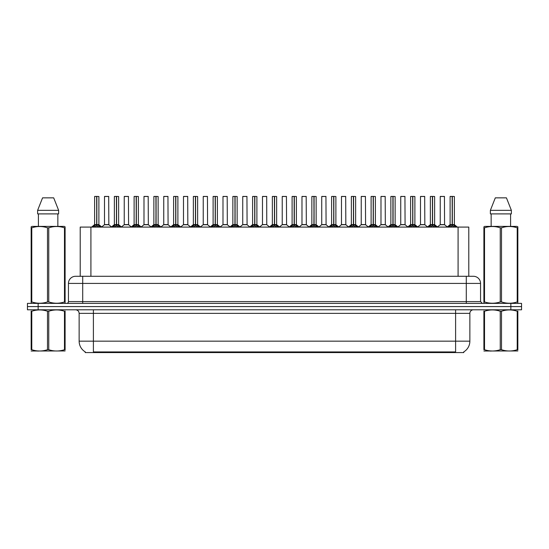 <?xml version="1.0" encoding="UTF-8"?>
<svg xmlns="http://www.w3.org/2000/svg" width="549" height="549" viewBox="0 0 549 549"><rect width="100%" height="100%" fill="white"/><g stroke="black" fill="none" stroke-linecap="round" stroke-linejoin="round"><path stroke-width="0.82" d="M78.239 276.284L80.216 276.284L80.216 227.087L468.784 227.087L468.784 276.284M463.795 351.868L463.795 352.575L85.205 352.575L85.205 351.868M85.308 351.93A12.476 12.476 0 0 1 79.138 341.162L93.399 341.162L93.399 351.93L455.601 351.93L455.601 341.162L469.862 341.162L469.862 313.355A3.562 3.562 0 0 1 473.423 309.794M79.138 341.162L79.138 313.355C78.932 311.194 77.745 310.007 75.577 309.794M463.692 351.93A12.476 12.476 0 0 0 469.862 341.162M521.55 309.794L521.55 306.582L27.45 306.582L27.45 309.794L38.142 309.794L38.142 306.582L27.45 306.582L27.45 303.377L38.142 303.377L38.142 306.582L521.55 306.582L521.55 309.794L38.142 309.794M480.553 283.414L68.447 283.414A7.13 7.13 0 0 1 75.577 276.284L473.423 276.284A7.13 7.13 0 0 1 480.553 283.414L480.553 301.593L482.338 303.377M68.447 283.414L68.447 301.593A1.784 1.784 0 0 1 66.662 303.377M521.55 303.377L521.55 306.582L521.55 303.377L38.142 303.377M93.028 227.169L94.325 225.804L96.658 224.596L96.658 225.865L96.782 196.425L98.889 196.501L98.889 224.589L96.844 224.596L99.184 225.804L100.481 227.169M96.844 224.596L96.844 225.865L96.844 224.596M96.665 196.425L94.613 196.501L96.72 196.425L96.782 224.589M96.72 196.425L94.682 196.425M98.889 196.501L96.844 196.425M94.613 196.501L94.613 224.589L96.658 224.596L94.613 224.589L91.642 227.087M96.658 196.501L96.754 224.589M96.041 196.425L97.468 196.425M96.844 196.501L96.844 224.589L98.957 224.733L97.084 224.733M99.184 225.804L99.184 227.087L96.844 225.865M96.658 225.865L94.325 227.094L94.325 225.804M107.165 224.589L104.427 224.733L108.832 224.733L108.695 196.425L104.488 196.501L104.488 224.589L108.764 224.589L106.533 224.589M106.595 196.425L104.557 196.425M112.778 227.169L114.075 225.804L116.409 224.596L116.409 225.865L116.532 196.425L118.639 196.501L118.639 224.589L116.594 224.596L118.934 225.804L120.231 227.169M116.594 224.596L116.594 225.865L116.594 224.596M116.409 196.425L114.364 196.501L116.47 196.425L116.532 224.589M116.47 196.425L114.432 196.425M118.639 196.501L116.594 196.425M114.364 196.501L114.364 224.589L116.409 224.596L114.364 224.589L111.392 227.087M116.409 196.501L116.505 224.589M115.791 196.425L117.218 196.425M116.594 196.501L116.594 224.589L118.708 224.733L116.827 224.733M118.934 225.804L118.934 227.087L116.594 225.865M116.409 225.865L114.075 227.094L114.075 225.804M132.529 227.169L133.826 225.804L136.159 224.596L136.159 225.865L136.282 196.425L138.389 196.501L138.389 224.589L136.344 224.596L138.684 225.804L139.981 227.169M136.344 224.596L136.344 225.865L136.344 224.596M136.159 196.425L134.114 196.501L136.221 196.425L136.282 224.589M136.221 196.425L134.182 196.425M138.389 196.501L136.344 196.425M134.114 196.501L134.114 224.589L136.159 224.596L134.114 224.589L131.142 227.087M136.159 196.501L136.255 224.589M135.541 196.425L136.962 196.425M136.344 196.501L136.344 224.589L138.458 224.733L136.577 224.733M138.684 225.804L138.684 227.087L136.344 225.865M136.159 225.865L133.826 227.094L133.826 225.804M152.272 227.169L153.569 225.804L155.909 224.596L155.909 225.865L156.033 196.425L158.139 196.501L158.139 224.589L156.094 224.596L158.435 225.804L159.725 227.169M156.094 224.596L156.094 225.865L156.094 224.596M155.909 196.425L153.864 196.501L155.971 196.425L156.033 224.589M155.971 196.425L153.933 196.425M158.139 196.501L156.094 196.425M153.864 196.501L153.864 224.589L155.909 224.596L153.864 224.589L150.893 227.087M155.909 196.501L155.998 224.589M155.292 196.425L156.712 196.425M156.094 196.501L156.094 224.589L158.208 224.733L156.328 224.733M158.435 225.804L158.435 227.087L156.094 225.865M155.909 225.865L153.569 227.094L153.569 225.804M172.022 227.169L173.319 225.804L175.659 224.596L175.659 225.865L175.783 196.425L177.89 196.501L177.89 224.589L175.845 224.596L178.178 225.804L179.475 227.169M175.845 224.596L175.845 225.865L175.845 224.596M175.659 196.425L173.614 196.501L175.721 196.425L175.783 224.589M175.721 196.425L173.683 196.425M177.89 196.501L175.845 196.425M173.614 196.501L173.614 224.589L175.659 224.596L173.614 224.589L170.643 227.087M175.659 196.501L175.749 224.589M175.035 196.425L176.462 196.425M175.845 196.501L175.845 224.589L177.958 224.733L176.078 224.733M178.178 225.804L178.178 227.087L175.845 225.865M175.659 225.865L173.319 227.094L173.319 225.804M126.915 224.589L124.17 224.733L128.583 224.733L128.445 196.425L124.239 196.501L124.239 224.589L128.514 224.589L126.284 224.589M126.345 196.425L124.307 196.425M146.665 224.589L143.92 224.733L148.333 224.733L148.196 196.425L143.989 196.501L143.989 224.589L148.264 224.589L146.034 224.589M146.096 196.425L144.058 196.425M166.416 224.589L163.671 224.733L168.083 224.733L167.946 196.425L163.739 196.501L163.739 224.589L168.015 224.589L165.784 224.589M165.167 196.425L163.808 196.425M65.105 350.962L31.149 351.017M65.105 349.939L65.105 349.706C65.105 351.429 65.105 351.429 65.105 349.706L64.473 349.706L64.473 311.235C59.258 309.506 54.015 309.506 48.758 311.235L47.495 311.235C42.28 309.506 37.037 309.506 31.78 311.235L31.149 311.235C31.149 309.506 31.149 309.506 31.149 311.235L31.149 311.002M48.758 311.235L48.758 349.706C53.974 351.429 59.217 351.429 64.473 349.706M48.758 349.706L47.495 349.706L47.495 311.235M65.105 311.002L65.105 311.235C65.105 309.506 65.105 309.506 65.105 311.235L64.473 311.235M65.105 311.235L65.105 349.706M31.78 311.235L31.78 349.706L31.149 349.706L31.149 311.235M31.78 349.706C36.996 351.429 42.239 351.429 47.495 349.706M31.149 349.706C31.149 351.429 31.149 351.429 31.149 349.706M517.851 350.962L483.895 351.017M517.851 349.939L517.851 349.706C517.851 351.429 517.851 351.429 517.851 349.706L517.22 349.706L517.22 311.235C512.004 309.506 506.761 309.506 501.505 311.235L500.242 311.235C495.026 309.506 489.783 309.506 484.527 311.235L483.895 311.235C483.895 309.506 483.895 309.506 483.895 311.235L483.895 311.002M501.505 311.235L501.505 349.706C506.72 351.429 511.963 351.429 517.22 349.706M501.505 349.706L500.242 349.706L500.242 311.235M517.851 311.002L517.851 311.235C517.851 309.506 517.851 309.506 517.851 311.235L517.22 311.235M517.851 311.235L517.851 349.706M484.527 311.235L484.527 349.706L483.895 349.706L483.895 311.235M484.527 349.706C489.742 351.429 494.985 351.429 500.242 349.706M483.895 349.706C483.895 351.429 483.895 351.429 483.895 349.706M64.885 303.377L65.105 301.936L64.473 301.936L64.473 227.814C59.258 226.085 54.015 226.085 48.758 227.814L47.495 227.814C42.28 226.085 37.037 226.085 31.78 227.814L31.149 227.814L31.149 226.833L31.972 226.373L31.149 226.833L31.149 302.382M48.758 227.814L48.758 301.936C53.974 303.659 59.217 303.659 64.473 301.936M48.758 301.936L47.495 301.936L47.495 227.814M31.78 227.814L31.78 301.936C36.996 303.659 42.239 303.659 47.495 301.936M31.78 301.936L31.149 301.936L31.368 303.377M65.105 231.719L65.105 226.833L64.281 226.373L65.105 226.833L65.105 227.814L64.473 227.814M64.281 226.373L31.972 226.373M38.403 213.897L38.403 226.373M57.851 226.373L57.851 213.897L57.851 226.373M53.692 197.853L58.626 210.329L58.626 213.897L37.627 213.897L37.627 210.329L42.561 197.853L37.627 210.329L58.626 210.329L53.692 197.853L42.561 197.853M65.105 302.382L65.105 227.814M517.632 303.377L517.851 301.936L517.22 301.936L517.22 227.814C512.004 226.085 506.761 226.085 501.505 227.814L500.242 227.814C495.026 226.085 489.783 226.085 484.527 227.814L483.895 227.814L483.895 226.833L484.719 226.373L483.895 226.833L483.895 302.382M501.505 227.814L501.505 301.936C506.72 303.659 511.963 303.659 517.22 301.936M501.505 301.936L500.242 301.936L500.242 227.814M484.527 227.814L484.527 301.936C489.742 303.659 494.985 303.659 500.242 301.936M484.527 301.936L483.895 301.936L484.115 303.377M517.851 231.719L517.851 226.833L517.028 226.373L517.851 226.833L517.851 227.814L517.22 227.814M517.028 226.373L484.719 226.373M491.149 213.897L491.149 226.373M510.597 226.373L510.597 213.897M511.373 213.897L511.373 210.329L511.373 213.897L490.374 213.897L490.374 210.329L495.308 197.853L490.374 210.329L511.373 210.329L506.439 197.853L495.308 197.853M517.851 302.382L517.851 227.814M506.439 197.853L511.373 210.329M191.773 227.169L193.07 225.804L195.41 224.596L195.41 225.865L195.533 196.425L197.64 196.501L197.64 224.589L195.595 224.596L197.928 225.804L199.225 227.169M195.595 224.596L195.595 225.865L195.595 224.596M195.41 196.425L193.365 196.501L195.471 196.425L195.533 224.589M195.471 196.425L193.433 196.425M197.64 196.501L195.588 196.425M193.365 196.501L193.365 224.589L195.41 224.596L193.365 224.589L190.386 227.087M195.41 196.501L195.499 224.589M194.785 196.425L196.213 196.425M195.595 196.501L195.595 224.589L197.702 224.733L195.828 224.733M197.928 225.804L197.928 227.087L195.595 225.865M195.41 225.865L193.07 227.094L193.07 225.804M211.523 227.169L212.82 225.804L215.16 224.596L215.16 225.865L215.283 196.425L217.39 196.501L217.39 224.589L215.345 224.596L217.679 225.804L218.976 227.169M215.345 224.596L215.345 225.865L215.345 224.596M215.16 196.425L213.115 196.501L215.222 196.425L215.283 224.589M215.222 196.425L213.184 196.425M217.39 196.501L215.338 196.425M213.115 196.501L213.115 224.589L215.16 224.596L213.115 224.589L210.137 227.087M215.16 196.501L215.249 224.589M214.535 196.425L215.963 196.425M215.345 196.501L215.345 224.589L217.452 224.733L215.579 224.733M217.679 225.804L217.679 227.087L215.345 225.865M215.16 225.865L212.82 227.094L212.82 225.804M231.273 227.169L232.57 225.804L234.91 224.596L234.91 225.865L235.034 196.425L237.141 196.501L237.141 224.589L235.096 224.596L237.429 225.804L238.726 227.169M235.096 224.596L235.096 225.865L235.096 224.596M234.91 196.425L232.858 196.501L234.972 196.425L235.034 224.589M234.972 196.425L232.934 196.425M237.141 196.501L235.089 196.425M232.858 196.501L232.858 224.589L234.91 224.596L232.865 224.589L229.887 227.087M234.91 196.501L234.999 224.589M234.286 196.425L235.713 196.425M235.096 196.501L235.096 224.589L237.202 224.733L235.329 224.733M237.429 225.804L237.429 227.087L235.096 225.865M234.91 225.865L232.57 227.094L232.57 225.804M186.166 224.589L183.421 224.733L187.833 224.733L187.696 196.425L183.49 196.501L183.49 224.589L187.765 224.589L185.535 224.589M184.91 196.425L183.558 196.425M205.916 224.589L203.171 224.733L207.577 224.733L207.447 196.425L203.24 196.501L203.24 224.589L207.515 224.589L205.285 224.589M204.66 196.425L203.308 196.425M225.666 224.589L222.921 224.733L227.327 224.733L227.19 196.425L222.99 196.501L222.99 224.589L227.265 224.589L225.035 224.589M224.411 196.425L223.059 196.425M251.023 227.169L252.32 225.804L254.654 224.596L254.654 225.865L254.784 196.425L256.891 196.501L256.891 224.589L254.846 224.596L257.179 225.804L258.476 227.169M254.846 224.596L254.846 225.865L254.846 224.596M254.661 196.425L252.609 196.501L254.722 196.425L254.784 224.589M254.722 196.425L252.684 196.425M256.891 196.501L254.839 196.425M252.609 196.501L252.609 224.589L254.654 224.596L252.615 224.589L249.637 227.087M254.654 196.501L254.75 224.589M254.036 196.425L255.463 196.425M254.846 196.501L254.846 224.589L256.953 224.733L255.079 224.733M257.179 225.804L257.179 227.087L254.846 225.865M254.654 225.865L252.32 227.094L252.32 225.804M270.774 227.169L272.071 225.804L274.404 224.596L274.404 225.865L274.534 196.425L276.641 196.501L276.641 224.589L274.596 224.596L276.929 225.804L278.226 227.169M274.596 224.596L274.596 225.865L274.596 224.596M274.411 196.425L272.359 196.501L274.466 196.425L274.534 224.589M274.466 196.425L272.434 196.425M276.641 196.501L274.589 196.425M272.359 196.501L272.359 224.589L274.404 224.596L272.359 224.589L269.387 227.087M274.404 196.501L274.5 224.589M273.786 196.425L275.214 196.425M274.596 196.501L274.596 224.589L276.703 224.733L274.829 224.733M276.929 225.804L276.929 227.087L274.596 225.865M274.404 225.865L272.071 227.094L272.071 225.804M290.524 227.169L291.821 225.804L294.154 224.596L294.154 225.865L294.278 196.425L296.391 196.501L296.391 224.589L294.346 224.596L296.68 225.804L297.977 227.169M294.346 224.596L294.346 225.865L294.346 224.596M292.109 196.501L294.216 196.425L294.25 224.589L292.109 224.589L294.154 224.589L294.154 196.501L292.109 196.501L292.109 224.589L289.138 227.087M294.216 196.425L292.185 196.425M296.391 196.501L294.339 196.425M293.537 196.425L294.964 196.425M294.346 196.501L294.346 224.589L296.453 224.733L294.58 224.733M296.68 225.804L296.68 227.087L294.346 225.865M294.154 225.865L291.821 227.094L291.821 225.804M310.274 227.169L311.571 225.804L313.904 224.596L313.904 225.865L314.028 196.425L316.142 196.501L316.142 224.589L314.09 224.596L316.43 225.804L317.727 227.169M314.33 224.733L316.203 224.733L314.09 224.596L314.09 225.865L314.09 196.425M313.911 196.425L311.859 196.501L313.966 196.425L314.028 224.589M313.966 196.425L311.935 196.425M311.859 196.501L311.859 224.589L313.904 224.596L311.859 224.589L308.888 227.087M313.904 196.501L314.001 224.589M313.287 196.425L314.714 196.425M316.43 225.804L316.43 227.087L314.09 225.865M313.904 225.865L311.571 227.094L311.571 225.804M330.024 227.169L331.322 225.804L333.655 224.596L333.655 225.865L333.778 196.425L335.885 196.501L335.885 224.589L333.84 224.596L336.18 225.804L337.477 227.169M333.84 224.596L333.84 225.865L333.84 224.596M333.662 196.425L331.61 196.501L333.717 196.425L333.778 224.589M333.717 196.425L331.678 196.425M335.885 196.501L333.84 196.425M331.61 196.501L331.61 224.589L333.655 224.596L331.61 224.589L328.638 227.087M333.655 196.501L333.751 224.589M333.037 196.425L334.465 196.425M333.84 196.501L333.84 224.589L335.954 224.733L334.08 224.733M336.18 225.804L336.18 227.087L333.84 225.865M333.655 225.865L331.322 227.094L331.322 225.804M245.417 224.589L242.672 224.733L247.077 224.733L246.94 196.425L242.733 196.501L242.733 224.589L247.016 224.589L244.785 224.589M244.161 196.425L242.809 196.425M266.759 224.589L266.69 196.425L262.484 196.501L262.484 224.589L266.766 224.589L264.529 224.589M263.911 196.425L262.559 196.425M265.167 224.589L262.484 224.589L259.691 226.943M284.917 224.589L282.172 224.733L286.578 224.733L286.441 196.425L282.234 196.501L282.234 224.589L286.516 224.589L284.279 224.589M283.661 196.425L282.31 196.425M304.668 224.589L301.923 224.733L306.328 224.733L306.191 196.425L301.984 196.501L301.984 224.589L306.267 224.589L304.029 224.589M303.412 196.425L302.06 196.425M324.411 224.589L321.673 224.733L326.079 224.733L325.941 196.425L321.735 196.501L321.735 224.589L326.01 224.589L323.78 224.589M323.162 196.425L321.81 196.425M349.775 227.169L351.072 225.804L353.405 224.596L353.405 225.865L353.529 196.425L355.635 196.501L355.635 224.589L353.59 224.596L355.93 225.804L357.227 227.169M353.59 224.596L353.59 225.865L353.59 224.596M353.412 196.425L351.36 196.501L353.467 196.425L353.529 224.589M353.467 196.425L351.429 196.425M355.635 196.501L353.59 196.425M351.36 196.501L351.36 224.589L353.405 224.596L351.36 224.589L348.389 227.087M353.405 196.501L353.501 224.589M352.787 196.425L354.215 196.425M353.59 196.501L353.59 224.589L355.704 224.733L353.824 224.733M355.93 225.804L355.93 227.087L353.59 225.865M353.405 225.865L351.072 227.094L351.072 225.804M369.525 227.169L370.822 225.804L373.155 224.596L373.155 225.865L373.279 196.425L375.386 196.501L375.386 224.589L373.341 224.596L375.681 225.804L376.978 227.169M373.341 224.596L373.341 225.865L373.341 224.596M373.155 196.425L371.11 196.501L373.217 196.425L373.279 224.589M373.217 196.425L371.179 196.425M375.386 196.501L373.341 196.425M371.11 196.501L371.11 224.589L373.155 224.596L371.11 224.589L368.139 227.087M373.155 196.501L373.251 224.589M372.538 196.425L373.965 196.425M373.341 196.501L373.341 224.589L375.454 224.733L373.574 224.733M375.681 225.804L375.681 227.087L373.341 225.865M373.155 225.865L370.822 227.094L370.822 225.804M389.275 227.169L390.565 225.804L392.906 224.596L392.906 225.865L393.029 196.425L395.136 196.501L395.136 224.589L393.091 224.596L395.431 225.804L396.728 227.169M393.091 224.596L393.091 225.865L393.091 224.596M390.861 196.501L392.967 196.425L393.002 224.589L390.861 224.589L392.906 224.589L392.906 196.501L390.861 196.501L390.861 224.589L387.889 227.087M392.967 196.425L390.929 196.425M395.136 196.501L393.091 196.425M392.288 196.425L393.708 196.425M393.091 196.501L393.091 224.589L395.205 224.733L393.324 224.733M395.431 225.804L395.431 227.087L393.091 225.865M392.906 225.865L390.565 227.094L390.565 225.804M409.019 227.169L410.316 225.804L412.656 224.596L412.656 225.865L412.779 196.425L414.886 196.501L414.886 224.589L412.841 224.596L415.174 225.804L416.471 227.169M412.841 224.596L412.841 225.865L412.841 224.596M412.656 196.425L410.611 196.501L412.718 196.425L412.779 224.589M412.718 196.425L410.679 196.425M414.886 196.501L412.841 196.425M410.611 196.501L410.611 224.589L412.656 224.596L410.611 224.589L407.639 227.087M412.656 196.501L412.745 224.589M412.038 196.425L413.459 196.425M412.841 196.501L412.841 224.589L414.955 224.733L413.074 224.733M415.174 225.804L415.174 227.087L412.841 225.865M412.656 225.865L410.316 227.094L410.316 225.804M428.769 227.169L430.066 225.804L432.406 224.596L432.406 225.865L432.53 196.425L434.636 196.501L434.636 224.589L432.591 224.596L434.925 225.804L436.222 227.169M432.591 224.596L432.591 225.865L432.591 224.596M432.406 196.425L430.361 196.501L432.468 196.425L432.53 224.589M432.468 196.425L430.43 196.425M434.636 196.501L432.591 196.425M430.361 196.501L430.361 224.589L432.406 224.596L430.361 224.589L427.39 227.087M432.406 196.501L432.495 224.589M431.782 196.425L433.209 196.425M432.591 196.501L432.591 224.589L434.705 224.733L432.825 224.733M434.925 225.804L434.925 227.087L432.591 225.865M432.406 225.865L430.066 227.094L430.066 225.804M448.519 227.169L449.816 225.804L452.156 224.596L452.156 225.865L452.28 196.425L454.387 196.501L454.387 224.589L452.342 224.596L454.675 225.804L455.972 227.169M452.342 224.596L452.342 225.865L452.342 224.596M452.156 196.425L450.111 196.501L452.218 196.425L452.28 224.589M452.218 196.425L450.18 196.425M454.387 196.501L452.335 196.425M450.111 196.501L450.111 224.589L452.156 224.596L450.111 224.589L447.133 227.087M452.156 196.501L452.246 224.589M451.532 196.425L452.959 196.425M452.342 196.501L452.342 224.589L454.448 224.733L452.575 224.733M454.675 225.804L454.675 227.087L452.342 225.865M452.156 225.865L449.816 227.094L449.816 225.804M344.161 224.589L341.423 224.733L345.829 224.733L345.692 196.425L341.485 196.501L341.485 224.589L345.76 224.589L343.53 224.589M342.912 196.425L341.553 196.425M363.912 224.589L361.167 224.733L365.579 224.733L365.442 196.425L361.235 196.501L361.235 224.589L365.51 224.589L363.28 224.589M362.663 196.425L361.304 196.425M383.662 224.589L380.917 224.733L385.329 224.733L385.192 196.425L380.985 196.501L380.985 224.589L385.261 224.589L383.03 224.589M382.413 196.425L381.054 196.425M403.412 224.589L400.667 224.733L405.08 224.733L404.942 196.425L400.736 196.501L400.736 224.589L405.011 224.589L402.781 224.589M402.163 196.425L400.804 196.425M423.162 224.589L420.417 224.733L424.83 224.733L424.693 196.425L420.486 196.501L420.486 224.589L424.761 224.589L422.531 224.589M421.913 196.425L420.555 196.425M442.913 224.589L440.168 224.733L444.573 224.733L444.443 196.425L440.236 196.501L440.236 224.589L444.512 224.589L442.281 224.589M441.657 196.425L440.305 196.425M454.174 352.575L454.174 351.868M94.826 352.575L94.826 351.868M90.914 276.284L90.914 227.087M458.086 276.284L458.086 227.087M455.601 309.794L455.601 313.355L79.138 313.355M469.862 313.355L455.601 313.355L455.601 341.162L93.399 341.162L93.399 309.794M510.858 309.794L510.858 303.377M82.707 303.377L82.707 276.284M68.447 301.593L480.553 301.593M466.293 276.284L466.293 303.377M96.425 224.733L94.552 224.733M93.948 226.126L93.948 227.087M99.554 226.126L99.554 227.087M108.764 196.501L104.488 196.501M116.175 224.733L114.295 224.733M113.698 226.126L113.698 227.087M119.305 226.126L119.305 227.087M135.926 224.733L134.045 224.733M133.448 226.126L133.448 227.087M139.055 226.126L139.055 227.087M155.676 224.733L153.795 224.733M153.198 226.126L153.198 227.087M158.805 226.126L158.805 227.087M175.426 224.733L173.546 224.733M172.949 226.126L172.949 227.087M178.555 226.126L178.555 227.087M128.514 196.501L124.239 196.501M148.264 196.501L143.989 196.501M168.015 196.501L163.739 196.501M195.176 224.733L193.296 224.733M192.699 226.126L192.699 227.087M198.306 226.126L198.306 227.087M214.92 224.733L213.046 224.733M212.449 226.126L212.449 227.087M218.056 226.126L218.056 227.087M234.67 224.733L232.797 224.733M232.2 226.126L232.2 227.087M237.806 226.126L237.806 227.087M187.765 196.501L183.49 196.501M207.515 196.501L203.24 196.501M227.265 196.501L222.99 196.501M254.42 224.733L252.547 224.733M251.943 226.126L251.943 227.087M257.556 226.126L257.556 227.087M274.171 224.733L272.297 224.733M271.693 226.126L271.693 227.087M277.307 226.126L277.307 227.087M293.921 224.733L292.047 224.733M291.444 226.126L291.444 227.087M297.057 226.126L297.057 227.087M313.671 224.733L311.798 224.733M316.142 196.501L314.09 196.501M311.194 226.126L311.194 227.087M316.8 226.126L316.8 227.087M333.421 224.733L331.548 224.733M330.944 226.126L330.944 227.087M336.551 226.126L336.551 227.087M247.016 196.501L242.733 196.501M266.766 224.589L262.422 224.733M266.766 196.501L262.484 196.501M286.516 196.501L282.234 196.501M306.267 196.501L301.984 196.501M326.01 196.501L321.735 196.501M353.172 224.733L351.298 224.733M350.694 226.126L350.694 227.087M356.301 226.126L356.301 227.087M372.922 224.733L371.042 224.733M370.445 226.126L370.445 227.087M376.051 226.126L376.051 227.087M392.672 224.733L390.792 224.733M390.195 226.126L390.195 227.087M395.802 226.126L395.802 227.087M412.423 224.733L410.542 224.733M409.945 226.126L409.945 227.087M415.552 226.126L415.552 227.087M432.173 224.733L430.292 224.733M429.695 226.126L429.695 227.087M435.302 226.126L435.302 227.087M451.916 224.733L450.043 224.733M449.446 226.126L449.446 227.087M455.052 226.126L455.052 227.087M345.76 196.501L341.485 196.501M365.51 196.501L361.235 196.501M385.261 196.501L380.985 196.501M405.011 196.501L400.736 196.501M424.761 196.501L420.486 196.501M444.512 196.501L440.236 196.501M98.957 224.733L101.867 227.087M104.427 224.733L101.689 226.943M108.832 224.733L111.564 226.943M118.708 224.733L121.61 227.087M138.458 224.733L141.361 227.087M158.208 224.733L161.111 227.087M177.958 224.733L180.861 227.087M124.17 224.733L121.439 226.943M128.583 224.733L131.314 226.943M143.92 224.733L141.189 226.943M148.333 224.733L151.064 226.943M163.671 224.733L160.939 226.943M168.083 224.733L170.814 226.943M38.471 350.914L38.073 351.147M491.218 350.914L490.82 351.147M197.702 224.733L200.611 227.087M217.452 224.733L220.362 227.087M237.202 224.733L240.112 227.087M183.421 224.733L180.69 226.943M187.833 224.733L190.565 226.943M203.171 224.733L200.44 226.943M207.577 224.733L210.315 226.943M222.921 224.733L220.19 226.943M227.327 224.733L230.065 226.943M256.953 224.733L259.862 227.087M276.703 224.733L279.613 227.087M296.453 224.733L299.363 227.087M316.203 224.733L319.113 227.087M335.954 224.733L338.863 227.087M242.672 224.733L239.94 226.943M247.077 224.733L249.816 226.943M266.828 224.733L269.566 226.943M282.172 224.733L279.434 226.943M286.578 224.733L289.309 226.943M301.923 224.733L299.184 226.943M306.328 224.733L309.06 226.943M321.673 224.733L318.935 226.943M326.079 224.733L328.81 226.943M355.704 224.733L358.614 227.087M375.454 224.733L378.357 227.087M395.205 224.733L398.107 227.087M414.955 224.733L417.858 227.087M434.705 224.733L437.608 227.087M454.448 224.733L457.358 227.087M341.423 224.733L338.685 226.943M345.829 224.733L348.56 226.943M361.167 224.733L358.435 226.943M365.579 224.733L368.31 226.943M380.917 224.733L378.186 226.943M385.329 224.733L388.061 226.943M400.667 224.733L397.936 226.943M405.08 224.733L407.811 226.943M420.417 224.733L417.686 226.943M424.83 224.733L427.561 226.943M440.168 224.733L437.436 226.943M444.573 224.733L447.311 226.943"/></g></svg>
